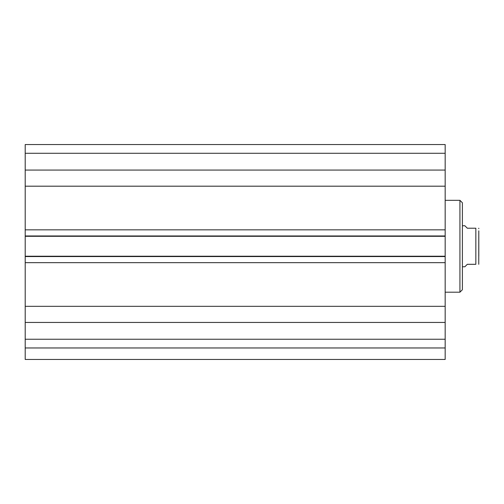 <?xml version="1.0" encoding="UTF-8"?>
<svg xmlns="http://www.w3.org/2000/svg" width="504" height="504" viewBox="0 0 504 504"><rect width="100%" height="100%" fill="white"/><g stroke="black" fill="none" stroke-linecap="round" stroke-linejoin="round"><path stroke-width="0.76" d="M25.2 347.968L25.2 359.453L445.171 359.453L445.171 322.447L25.2 322.447L25.2 347.968L445.171 347.968M25.2 322.447L25.2 170.069L445.171 170.069L445.171 144.547L25.2 144.547L25.2 170.069M445.171 170.069L445.171 322.447M445.171 236.294L25.2 236.294M445.171 229.856L25.2 229.856M445.171 186.19L25.2 186.19M445.171 306.325L25.2 306.325M445.171 262.666L25.2 262.666M445.171 256.227L25.2 256.227M25.2 339.236L445.171 339.236M25.2 153.285L445.171 153.285M25.2 144.547L445.171 144.547M478.8 236.326L478.8 256.19M478.756 264.304L478.8 230.813M462.395 266.767L464.858 266.767L467.315 264.304L475.845 264.304L475.845 228.211C480.218 228.211 480.218 228.211 475.845 228.211C480.218 228.211 480.218 228.211 475.845 228.211L467.315 228.211L464.858 225.754L462.395 225.754M475.845 264.304C480.218 264.304 480.218 264.304 475.845 264.304C480.218 264.304 480.218 264.304 475.845 264.304M445.171 200.321L459.931 200.321L459.931 292.194L445.171 292.194M459.931 200.321L462.395 202.784L462.395 289.731L459.931 292.194M445.171 235.966L25.2 235.966M445.171 256.555L25.2 256.555M478.756 228.211L478.8 228.703"/></g></svg>
